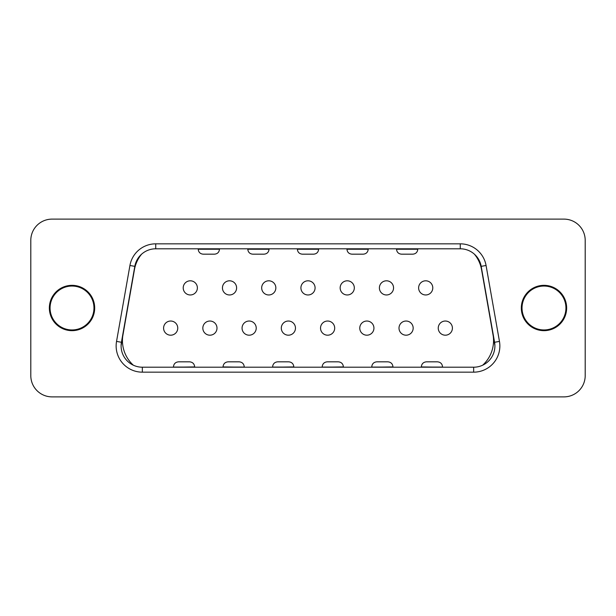 <?xml version="1.0" encoding="UTF-8"?>
<svg xmlns="http://www.w3.org/2000/svg" width="616" height="616" viewBox="0 0 616 616"><rect width="100%" height="100%" fill="white"/><g stroke="black" fill="none" stroke-linecap="round" stroke-linejoin="round"><path stroke-width="0.92" d="M386.471 280.804A7.084 7.084 0 0 0 380.341 291.43A7.084 7.084 0 0 0 392.608 291.43A7.084 7.084 0 0 0 386.471 280.804M308 280.804A7.084 7.084 0 0 0 301.863 291.43A7.084 7.084 0 0 0 314.137 291.43A7.084 7.084 0 0 0 308 280.804M229.529 280.804A7.084 7.084 0 0 0 223.392 291.43A7.084 7.084 0 0 0 235.659 291.43A7.084 7.084 0 0 0 229.529 280.804M445.322 321.028A7.084 7.084 0 0 0 439.193 331.654A7.084 7.084 0 0 0 451.459 331.654A7.084 7.084 0 0 0 445.322 321.028M366.851 321.028A7.084 7.084 0 0 0 360.722 331.654A7.084 7.084 0 0 0 372.988 331.654A7.084 7.084 0 0 0 366.851 321.028M288.38 321.028A7.084 7.084 0 0 0 282.251 331.654A7.084 7.084 0 0 0 294.517 331.654A7.084 7.084 0 0 0 288.38 321.028M209.91 321.028A7.084 7.084 0 0 0 203.78 331.654A7.084 7.084 0 0 0 216.047 331.654A7.084 7.084 0 0 0 209.91 321.028M141.588 254.185A33.287 33.287 0 0 0 134.442 269.639L122.954 334.796A33.287 33.287 0 0 0 133.333 365.203M482.667 365.203A33.287 33.287 0 0 0 493.046 334.796L481.558 269.639A33.287 33.287 0 0 0 474.412 254.185M170.678 321.028A7.084 7.084 0 0 0 164.541 331.654A7.084 7.084 0 0 0 176.807 331.654A7.084 7.084 0 0 0 170.678 321.028M249.149 321.028A7.084 7.084 0 0 0 243.012 331.654A7.084 7.084 0 0 0 255.278 331.654A7.084 7.084 0 0 0 249.149 321.028M327.62 321.028A7.084 7.084 0 0 0 321.483 331.654A7.084 7.084 0 0 0 333.749 331.654A7.084 7.084 0 0 0 327.62 321.028M406.09 321.028A7.084 7.084 0 0 0 399.953 331.654A7.084 7.084 0 0 0 412.22 331.654A7.084 7.084 0 0 0 406.09 321.028M190.29 280.804A7.084 7.084 0 0 0 184.161 291.43A7.084 7.084 0 0 0 196.427 291.43A7.084 7.084 0 0 0 190.29 280.804M268.761 280.804A7.084 7.084 0 0 0 262.632 291.43A7.084 7.084 0 0 0 274.898 291.43A7.084 7.084 0 0 0 268.761 280.804M347.239 280.804A7.084 7.084 0 0 0 341.102 291.43A7.084 7.084 0 0 0 353.368 291.43A7.084 7.084 0 0 0 347.239 280.804M425.71 280.804A7.084 7.084 0 0 0 419.573 291.43A7.084 7.084 0 0 0 431.839 291.43A7.084 7.084 0 0 0 425.71 280.804M521.321 308A22.661 22.661 0 0 1 555.316 288.373A22.661 22.661 0 0 1 555.316 327.627A22.661 22.661 0 0 1 521.321 308M585.2 375.637A21.244 21.244 0 0 1 563.956 396.881L52.044 396.881A21.244 21.244 0 0 1 30.8 375.637L30.8 240.363A21.244 21.244 0 0 1 52.044 219.119L563.956 219.119A21.244 21.244 0 0 1 585.2 240.363L585.2 375.637L585.2 240.363M49.357 308A22.661 22.661 0 0 1 83.353 288.373A22.661 22.661 0 0 1 83.353 327.627A22.661 22.661 0 0 1 49.357 308M481.188 266.351L494.579 342.273A21.244 21.244 0 0 1 473.658 367.205L142.342 367.205A21.244 21.244 0 0 1 121.421 342.273L134.812 266.351A21.244 21.244 0 0 1 155.733 248.795L460.267 248.795A21.244 21.244 0 0 1 481.188 266.351L486.07 265.488L499.46 341.41A26.203 26.203 0 0 1 473.658 372.164L142.342 372.164A26.203 26.203 0 0 1 116.54 341.41L129.93 265.488A26.203 26.203 0 0 1 155.733 243.836L460.267 243.836A26.203 26.203 0 0 1 486.07 265.488A26.203 26.203 0 0 0 460.267 243.836L460.267 248.795M142.342 367.205L142.342 372.164A26.203 26.203 0 0 1 116.54 341.41L121.421 342.273L134.812 266.351L129.93 265.488A26.203 26.203 0 0 1 155.733 243.836L155.733 248.795M244.398 367.205L223.015 366.928C223.323 363.833 225.017 362.131 228.113 361.823C225.017 362.131 223.323 363.833 223.015 366.928L244.398 367.205M442.704 367.205L421.313 366.928C421.621 363.833 423.323 362.131 426.418 361.823C423.323 362.131 421.621 363.833 421.313 366.928L442.704 367.205M437.46 361.823C440.555 362.131 442.257 363.833 442.565 366.928C442.257 363.833 440.555 362.131 437.46 361.823L426.418 361.823M376.838 361.823C373.75 362.131 372.049 363.833 371.741 366.928C372.049 363.833 373.75 362.131 376.838 361.823L387.887 361.823C390.983 362.131 392.677 363.833 392.985 366.928L393.131 367.205M387.887 361.823C390.983 362.131 392.677 363.833 392.985 366.928L371.602 367.205M327.265 361.823C324.17 362.131 322.476 363.833 322.168 366.928C322.476 363.833 324.17 362.131 327.265 361.823L338.315 361.823C341.403 362.131 343.104 363.833 343.412 366.928L343.551 367.205M338.315 361.823C341.403 362.131 343.104 363.833 343.412 366.928L322.022 367.205M277.685 361.823C274.597 362.131 272.896 363.833 272.588 366.928C272.896 363.833 274.597 362.131 277.685 361.823L288.735 361.823C291.83 362.131 293.524 363.833 293.832 366.928L293.978 367.205M288.735 361.823C291.83 362.131 293.524 363.833 293.832 366.928L272.449 367.205M239.162 361.823C242.25 362.131 243.951 363.833 244.259 366.928C243.951 363.833 242.25 362.131 239.162 361.823L228.113 361.823M178.54 361.823C175.445 362.131 173.743 363.833 173.435 366.928C173.743 363.833 175.445 362.131 178.54 361.823L189.582 361.823C192.677 362.131 194.379 363.833 194.687 366.928L194.825 367.205M189.582 361.823C192.677 362.131 194.379 363.833 194.687 366.928L173.296 367.205M412.82 254.177C415.823 253.877 417.479 252.221 417.779 249.218C417.479 252.221 415.823 253.877 412.82 254.177L401.486 254.177C398.483 253.877 396.827 252.221 396.527 249.218L396.527 248.795M401.486 254.177C398.483 253.877 396.827 252.221 396.527 249.218L417.779 249.218L417.779 248.795M363.24 254.177C366.25 253.877 367.898 252.221 368.199 249.218C367.898 252.221 366.25 253.877 363.24 254.177L351.913 254.177C348.902 253.877 347.255 252.221 346.954 249.218L346.954 248.795M351.913 254.177C348.902 253.877 347.255 252.221 346.954 249.218L368.199 249.218L368.199 248.795M313.667 254.177C316.67 253.877 318.326 252.221 318.626 249.218C318.326 252.221 316.67 253.877 313.667 254.177L302.333 254.177C299.33 253.877 297.674 252.221 297.374 249.218L297.374 248.795M302.333 254.177C299.33 253.877 297.674 252.221 297.374 249.218L318.626 249.218L318.626 248.795M264.087 254.177C267.098 253.877 268.745 252.221 269.046 249.218C268.745 252.221 267.098 253.877 264.087 254.177L252.76 254.177C249.75 253.877 248.102 252.221 247.801 249.218L247.801 248.795M252.76 254.177C249.75 253.877 248.102 252.221 247.801 249.218L269.046 249.218L269.046 248.795M214.514 254.177C217.517 253.877 219.173 252.221 219.473 249.218C219.173 252.221 217.517 253.877 214.514 254.177L203.18 254.177C200.177 253.877 198.521 252.221 198.221 249.218L198.221 248.795M203.18 254.177C200.177 253.877 198.521 252.221 198.221 249.218L219.473 249.218L219.473 248.795M52.044 396.881L563.956 396.881M563.956 219.119L52.044 219.119M30.8 240.363L30.8 375.637M93.971 308A21.953 21.953 0 0 0 61.038 288.989A21.953 21.953 0 0 0 61.038 327.011A21.953 21.953 0 0 0 93.971 308M565.935 308A21.953 21.953 0 0 1 533.002 327.011A21.953 21.953 0 0 1 533.002 288.989A21.953 21.953 0 0 1 565.935 308M494.579 342.273L499.46 341.41A26.203 26.203 0 0 1 473.658 372.164L473.658 367.205M442.565 367.067L421.313 367.067M392.985 367.067L371.741 367.067M343.412 367.067L322.168 367.067M293.832 367.067L272.588 367.067M244.259 367.067L223.015 367.067M194.687 367.067L173.435 367.067M480.726 264.318L494.879 345.437M493.324 335.997L492.045 328.844M489.589 314.845L488.38 308.031M486.555 297.682L485.739 293.008M485.716 292.916L484.777 287.58M483.244 278.909L482.12 272.603M135.266 264.326L121.098 345.63L133.002 276.607M480.665 264.102L494.894 345.545"/></g></svg>
